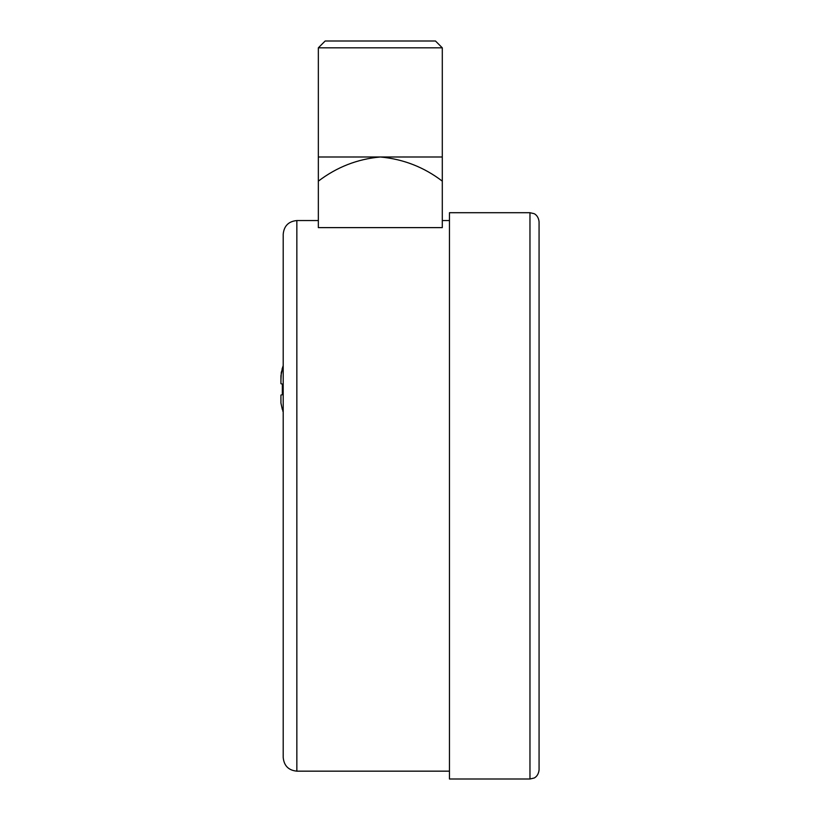 <?xml version="1.0" encoding="UTF-8"?>
<svg xmlns="http://www.w3.org/2000/svg" width="820" height="820" viewBox="0 0 820 820"><rect width="100%" height="100%" fill="white"/><g stroke="black" fill="none" stroke-linecap="round" stroke-linejoin="round"><path stroke-width="1.23" d="M280.932 380.285L281.291 372.423L282.326 369.287L280.932 375.734L280.932 383.698L280.932 380.285L280.932 383.698L282.326 384.067L282.326 394.697L282.326 384.067L280.932 383.698M282.316 409.446L280.932 403.03L280.932 395.066L280.932 398.479L280.932 395.066L282.326 394.697L280.932 395.066M280.932 398.479L280.932 403.03L282.326 409.477M283.207 367.053L282.049 369.205L283.207 365.577L283.207 408.022M283.207 334.345L283.207 365.577M296.85 771.159C288.568 770.349 284.017 765.798 283.207 757.506L283.207 234.202C284.017 225.91 288.568 221.359 296.85 220.549L296.85 771.159L449.462 771.159M318.344 181.148L318.344 227.622L442.298 227.622L442.298 47.826L318.344 47.826L318.344 181.148C336.856 167.065 357.52 159.008 380.326 156.989C403.337 159.1 424.001 167.157 442.298 181.148M529.966 212.708L449.462 212.708L449.462 779L529.966 779L529.966 212.708L533.974 213.63C533.912 213.507 538.412 215.27 539.068 221.8L539.068 769.898C538.412 776.437 533.912 778.2 533.974 778.067L529.966 779M318.344 156.989L442.298 156.989M318.344 47.826L325.171 41L435.471 41L442.298 47.826M282.654 410.789L283.207 411.702M296.85 220.549L318.344 220.549M442.298 220.549L449.462 220.549"/></g></svg>
